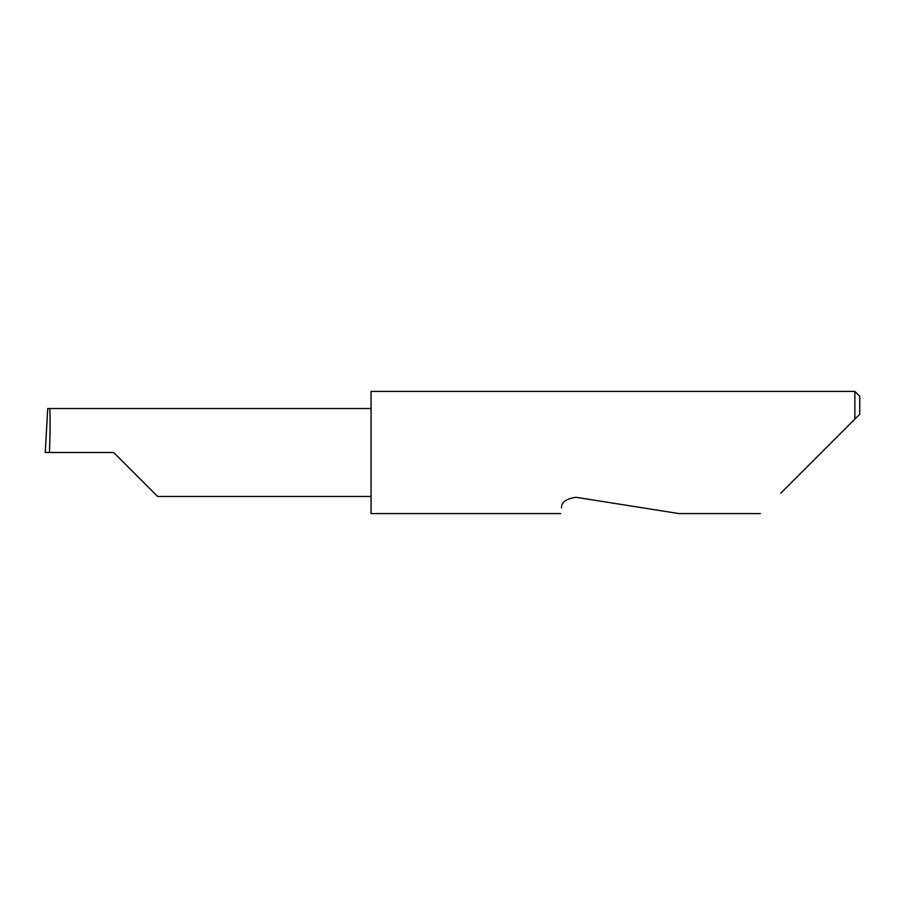 <?xml version="1.0" encoding="UTF-8"?>
<svg xmlns="http://www.w3.org/2000/svg" width="905" height="905" viewBox="0 0 905 905"><rect width="100%" height="100%" fill="white"/><g stroke="black" fill="none" stroke-linecap="round" stroke-linejoin="round"><path stroke-width="1.36" d="M113.668 452.5L157.64 496.472L113.668 452.5L157.64 496.472L113.668 452.5L49.458 452.5C50.284 430.746 50.284 406.571 49.458 408.528L47.739 408.528L45.25 452.5L49.458 452.5M561.541 507.863C560.342 515.443 560.342 515.443 561.541 507.863C561.27 502.252 566.111 498.734 576.078 497.298L678.931 513.588L576.078 497.298M780.732 493.236L854.863 419.106L854.863 391.413L371.05 391.413L371.05 513.588L560.636 513.588M859.75 414.219L854.863 419.106L859.75 414.219L859.75 396.3L854.863 391.413M371.05 408.528L49.458 408.528M157.64 496.472L371.05 496.472M760.381 513.588L678.931 513.588"/></g></svg>
